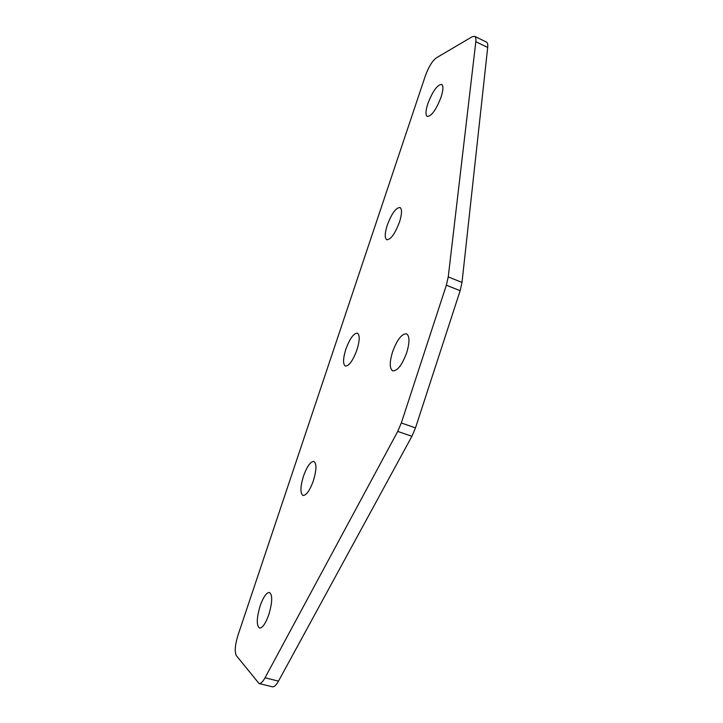 <?xml version="1.0" encoding="UTF-8"?>
<svg xmlns="http://www.w3.org/2000/svg" width="723" height="723" viewBox="0 0 723 723"><rect width="100%" height="100%" fill="white"/><g stroke="black" fill="none" stroke-linecap="round" stroke-linejoin="round"><path stroke-width="1.08" d="M441.093 97.081C443.289 90.077 443.506 85.856 441.726 84.419C437.361 84.627 432.725 91.053 427.826 103.696C425.603 110.709 425.395 114.948 427.203 116.421C431.486 116.286 436.114 109.842 441.093 97.081M399.494 222.069C401.988 213.99 402.169 209.146 400.045 207.519C395.978 207.582 391.721 213.457 387.275 225.142C384.763 233.213 384.582 238.084 386.733 239.747C390.736 239.738 394.984 233.845 399.494 222.069M260.126 605.964C263.335 597.017 266.435 592.517 269.435 592.462C272.625 594.83 272.426 602.178 268.857 614.514C265.63 623.506 262.53 628.025 259.557 628.079C256.349 625.585 256.538 618.219 260.126 605.964M392.553 351.911C397.126 339.656 401.798 333.619 406.552 333.818C409.715 336.023 409.769 342.313 406.697 352.707C402.06 365.043 397.397 371.098 392.725 370.872C389.498 368.594 389.444 362.277 392.553 351.911M303.461 476.186C307.04 466.362 310.519 461.455 313.89 461.455C316.746 463.533 316.584 469.941 313.402 480.678C309.787 490.555 306.317 495.481 302.982 495.472C300.099 493.303 300.253 486.877 303.461 476.186M345.829 349.272C349.833 338.536 353.692 333.167 357.433 333.167C359.927 335.002 359.765 340.578 356.936 349.896C352.896 360.705 349.037 366.1 345.35 366.064C342.829 364.166 342.991 358.572 345.829 349.272M446.344 285.205L448.251 276.9L462.006 282.431L460.144 290.709L446.344 285.205L401.31 422.982L415.499 427.889L411.92 436.276L278.491 681.129C276.24 685.151 274.216 687.049 272.417 686.814L272.237 686.769M448.251 276.9L475.824 41.69C476.141 38.816 475.788 37.036 474.767 36.367L472.246 36.71L436.24 57.912C432.237 60.985 428.594 66.995 425.323 75.933L238.057 635.047C235.02 644.97 234.442 651.821 236.322 655.598L259.051 683.524C260.804 683.741 262.792 681.825 265.034 677.785L278.491 681.129M411.92 436.276L397.731 431.414L265.034 677.785M397.731 431.414L401.31 422.982M460.144 290.709L415.499 427.889M462.006 282.431L487.691 47.465L475.824 41.69M486.299 42.006L486.543 42.124C487.6 42.811 487.98 44.591 487.691 47.465M474.767 36.367L486.543 42.124M259.051 683.524L272.417 686.814"/></g></svg>
